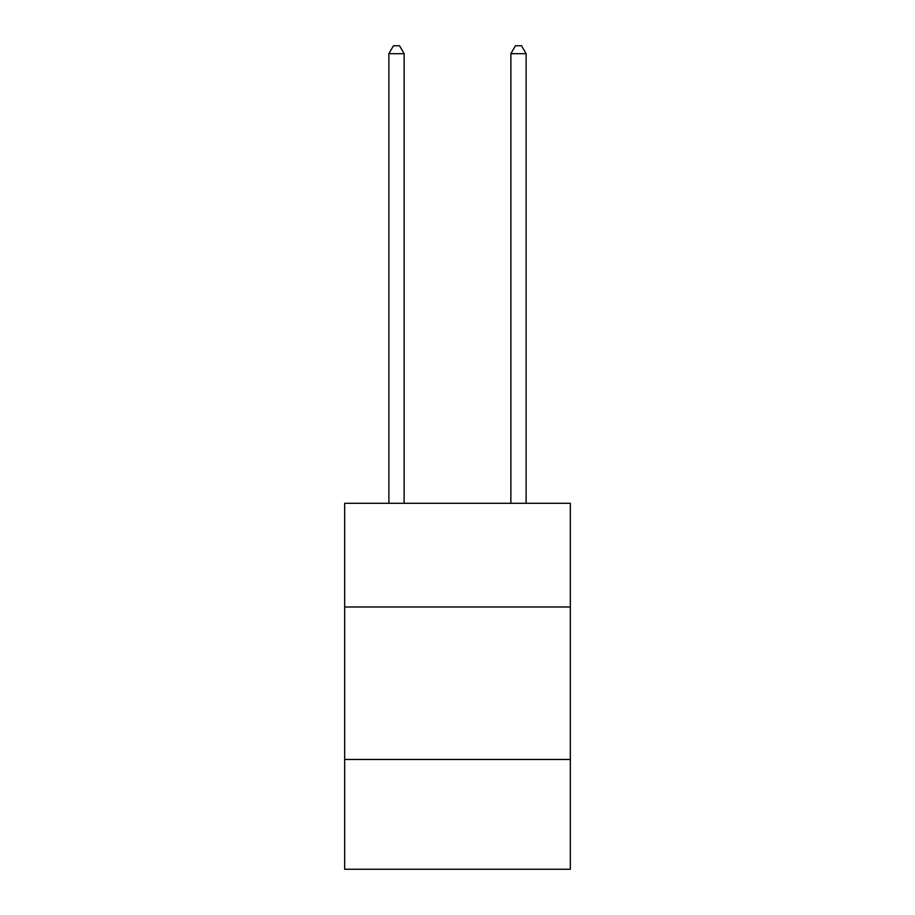 <?xml version="1.0" encoding="UTF-8"?>
<svg xmlns="http://www.w3.org/2000/svg" width="915" height="915" viewBox="0 0 915 915"><rect width="100%" height="100%" fill="white"/><g stroke="black" fill="none" stroke-linecap="round" stroke-linejoin="round"><path stroke-width="1.37" d="M570.331 606.988L570.331 503.307L344.669 503.307L344.669 606.988L570.331 606.988L570.331 869.25L344.669 869.25L344.669 606.988M570.331 759.461L344.669 759.461M404.133 503.307L404.133 53.676L388.886 53.676L388.886 503.307M388.886 53.676L393.461 45.75L399.558 45.75L404.133 53.676M526.114 503.307L526.114 53.676L510.867 53.676L510.867 503.307M510.867 53.676L515.442 45.75L521.539 45.75L526.114 53.676"/></g></svg>

